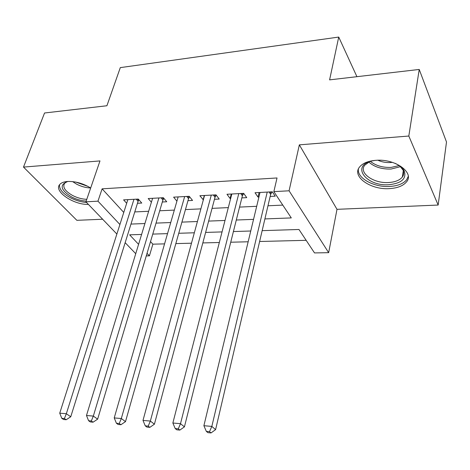 <?xml version="1.0" encoding="UTF-8"?>
<svg xmlns="http://www.w3.org/2000/svg" width="470" height="470" viewBox="0 0 470 470"><rect width="100%" height="100%" fill="white"/><g stroke="black" fill="none" stroke-linecap="round" stroke-linejoin="round"><path stroke-width="0.7" d="M90.681 187.988C83.096 183.406 75.394 181.232 67.568 181.473C63.996 181.743 61.447 182.689 59.919 184.311C52.975 190.943 73.402 205.026 88.395 204.397M389.595 188.617C397.567 188.1 403.207 185.844 406.521 181.861C414.746 172.625 395.135 158.502 375.812 160.335C368.157 160.987 362.77 163.178 359.644 166.926C351.36 176.473 370.713 190.091 389.595 188.617M150.523 241.609L152.873 244.171L149.419 255.856L146.258 255.915M356.924 76.686L338.729 37.065L120.302 67.621L106.907 105.75L44.55 112.994L23.5 167.085L76.863 220.324L102.642 219.237M338.729 37.065L329.599 79.865L419.222 69.448L446.5 141.987L438.157 205.049L408.818 136.036L299.343 144.854L289.079 190.797L328.659 252.672L314.512 252.925L298.967 229.483L262.154 230.647M299.343 144.854L336.996 209.326L438.157 205.049M336.996 209.326L328.659 252.672M152.873 244.171L164.559 243.877M175.839 243.595L191.484 243.202M202.823 242.92L219.331 242.502M230.735 242.214L248.154 241.78M259.616 241.492L306.152 240.323M419.222 69.448L408.818 136.036M137.469 203.275L141.764 203.058L138.268 199.069L123.592 199.868L126.677 203.293M162.32 201.994L166.75 201.765L163.354 197.711L148.209 198.534L151.393 202.235M187.976 200.672L192.547 200.437L189.257 196.307L173.618 197.153L176.914 201.172M214.467 199.309L219.196 199.063L216.024 194.856L199.862 195.732L203.334 199.879M241.85 197.893L246.738 197.641L243.689 193.352L226.981 194.263L230.1 198.499L230.664 198.475M264.898 218.926L291.288 217.916L273.851 191.625L277.03 177.96L102.108 188.84L123.763 212.434L119.909 224.496L97.96 201.172L85.922 201.824L99.981 160.922L23.5 167.085M134.767 211.923L148.643 211.283M159.706 210.777L174.335 210.102M185.456 209.585L200.872 208.874M212.052 208.363L228.314 207.611M239.541 207.094L256.696 206.301M267.976 205.784L282.793 205.102M270.162 196.437L275.214 196.178L272.3 191.801L255.016 192.741L258.012 197.065L258.929 197.012M102.108 188.84L97.96 201.172M273.851 191.625L289.079 190.797M135.736 253.694L125.155 242.679M116.865 234.048L85.922 201.824M141.593 234.448L129.626 234.824L138.579 244.341M147.034 253.324L149.419 255.856M250.751 231.005L233.408 231.551M222.057 231.91L205.625 232.427M194.333 232.785L178.759 233.273M167.526 233.631L152.762 234.095M130.971 224.072L144.913 223.538M156.034 223.109L170.733 222.545M181.913 222.116L197.418 221.517M208.651 221.088L225.007 220.459M236.298 220.025L253.553 219.361M259.111 192.518L258.012 197.065M231.258 194.028L230.1 198.499M204.309 195.491L203.105 199.891M267.224 192.077L211.835 426.407L203.886 425.714L260.022 192.471M272.089 191.813L270.655 194.327L215.595 429.627L211.835 426.407L209.514 431.66L206.336 431.372L207.858 432.647L211.03 432.935L209.514 431.66M211.03 432.935L215.595 429.627M203.886 425.714L206.336 431.372M395.141 163.343C399.764 165.499 402.837 168.125 404.365 171.221C406.527 178.829 401.421 183.324 389.048 184.698C366.3 186.69 350.326 165.61 372.134 160.922L374.943 160.405M369.543 161.686L364.838 165.123C358.211 172.784 373.697 183.752 388.837 182.519C395.182 182.078 399.676 180.263 402.314 177.072C403.924 174.899 404.147 172.543 402.99 169.993L399.911 166.121M392.356 162.344L390.611 162.526C386.087 162.773 381.852 162.015 377.904 160.246M358.393 169.036C356.865 178.177 374.179 187.583 389.894 186.443C397.802 185.92 403.401 183.67 406.691 179.699L408.254 176.403M86.169 201.107C81.263 200.79 76.416 199.415 71.634 196.983C60.559 190.003 59.214 184.863 67.598 181.549L68.232 181.438M67.181 181.637L64.696 183.206C62.31 186.995 64.936 191.09 72.58 195.473C77.309 197.87 82.038 199.157 86.785 199.327M59.543 184.775C59.132 189.21 62.786 193.552 70.506 197.805C75.764 200.479 81.116 202.041 86.568 202.494M238.778 193.622L180.504 423.681L172.86 423.018L231.816 193.998M243.748 193.44L242.373 195.82L184.428 426.86L180.504 423.681L178.277 428.834L175.216 428.558L176.802 429.815L179.851 430.091L178.277 428.834M179.851 430.091L184.428 426.86M172.86 423.018L175.216 428.558M211.277 195.115L150.353 421.055L142.992 420.415L204.544 195.479M216.241 195.144L215.013 197.259L154.418 424.193L150.353 421.055L148.203 426.114L145.259 425.849L146.904 427.089L149.842 427.359L148.203 426.114M149.842 427.359L154.418 424.193M142.992 420.415L145.259 425.849M184.663 196.554L121.319 418.529L114.222 417.912L178.148 196.907M189.633 196.777L188.541 198.657L125.508 421.625L121.319 418.529L119.245 423.499L116.401 423.241L118.099 424.469L120.931 424.727L119.245 423.499M120.931 424.727L125.508 421.625M114.222 417.912L116.401 423.241M158.907 197.952L93.33 416.091L86.486 415.498L152.597 198.293M163.883 198.34L162.914 200.014L97.642 419.152L93.33 416.091L91.327 420.973L88.589 420.726L90.328 421.937L93.06 422.189L91.327 420.973M93.06 422.189L97.642 419.152M86.486 415.498L88.589 420.726M133.962 199.304L66.335 413.741L59.737 413.165L127.846 199.638M138.938 199.838L138.08 201.325L70.753 416.761L66.335 413.741L64.402 418.541L61.764 418.3L63.544 419.498L66.182 419.739L64.402 418.541M66.182 419.739L70.753 416.761M59.737 413.165L61.764 418.3M270.15 191.919L271.09 193.329M269.081 191.977L270.655 194.327M400.493 166.656L391.046 169.047C381.722 169.312 374.314 166.968 368.821 162.027M370.413 161.398C375.812 165.693 382.703 167.696 391.081 167.414L399.165 165.587M90.645 187.965C85.94 187.818 81.251 186.543 76.581 184.14L72.609 181.602M75.74 182.078L87.925 186.379M241.827 193.458L242.814 194.839M240.722 193.517L242.373 195.82M214.438 194.938L215.466 196.301M213.304 195.003L215.013 197.259M187.929 196.378L188.999 197.711M186.766 196.442L188.541 198.657M162.273 197.77L163.366 199.08M161.081 197.835L162.914 200.014M137.41 199.116L138.544 200.402M136.194 199.18L138.08 201.325M402.99 169.993L404.365 171.221M403.301 170.751L402.314 177.072"/></g></svg>
